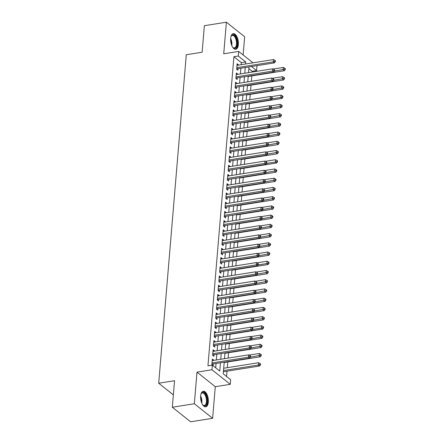 <?xml version="1.0" encoding="UTF-8"?>
<svg xmlns="http://www.w3.org/2000/svg" width="444" height="444" viewBox="0 0 444 444"><rect width="100%" height="100%" fill="white"/><g stroke="black" fill="none" stroke-linecap="round" stroke-linejoin="round"><path stroke-width="0.67" d="M208.347 402.098A7.898 3.746 81 0 0 203.252 391.225A7.898 3.746 81 0 0 200.638 395.959A7.898 3.746 81 0 0 205.727 406.832A7.898 3.746 81 0 0 208.347 402.098M238.373 44.544A7.898 3.746 81 0 0 233.278 33.672A7.898 3.746 81 0 0 230.658 38.406A7.898 3.746 81 0 0 235.753 49.278A7.898 3.746 81 0 0 238.373 44.544M224.203 362.182L223.227 373.809L230.641 379.714L230.253 384.326L211.96 369.763L212.349 365.151L219.763 371.056L220.463 362.776M215.285 386.702L196.992 372.144L194.339 403.746L172.322 407.237L190.615 421.8L212.632 418.304L215.285 386.702L230.253 384.326M243.14 54.967L244.672 36.763L226.379 22.2L223.726 53.802L238.694 51.426L253.008 62.82M256.626 65.701L256.987 65.99L256.599 70.602L251.471 66.522M252.131 72.061L252.198 71.301L256.599 70.602M226.568 376.473L227.012 371.178M227.306 367.676L227.789 361.949M228.111 358.108L228.566 352.725M228.888 348.879L229.337 343.495M229.659 339.654L230.114 334.271M230.436 330.425L230.886 325.041M231.213 321.201L231.663 315.812M231.984 311.971L232.44 306.588M232.761 302.741L233.211 297.358M233.533 293.517L233.988 288.134M234.31 284.288L234.759 278.904M235.087 275.064L235.536 269.68M235.858 265.834L236.313 260.45M236.635 256.61L237.085 251.226M237.407 247.38L237.862 241.997M238.184 238.151L238.639 232.767M238.961 228.926L239.41 223.543M239.732 219.697L240.187 214.313M240.509 210.473L240.959 205.089M241.286 201.243L241.736 195.859M242.058 192.019L242.513 186.635M242.835 182.789L243.284 177.406M243.606 173.565L244.061 168.176M244.383 164.336L244.833 158.952M245.16 155.106L245.61 149.722M245.932 145.882L246.387 140.498M246.709 136.652L247.158 131.269M247.48 127.428L247.935 122.045M248.257 118.198L248.707 112.815M249.034 108.974L249.484 103.591M249.806 99.745L250.261 94.361M250.583 90.52L251.032 85.131M251.354 81.291L251.809 75.907M194.339 403.746L212.632 418.304M172.322 407.237L174.553 380.708L158.702 383.228L186.286 54.74L202.137 52.22L204.362 25.697L226.379 22.2M213.547 360.417L213.581 360.001L212.343 359.018L211.882 364.552L213.114 365.534L213.253 363.919M214.319 351.193L214.358 350.771L213.12 349.789L212.654 355.328L213.891 356.31L214.025 354.695M215.096 341.963L215.129 341.547L213.897 340.559L213.431 346.098L214.663 347.08L214.802 345.465M215.867 332.739L215.906 332.317L214.668 331.335L214.202 336.868L215.44 337.856L215.573 336.241M216.644 323.51L216.678 323.093L215.445 322.105L214.979 327.644L216.217 328.627L216.35 327.012M217.421 314.28L217.455 313.864L216.217 312.881L215.756 318.415L216.988 319.403L217.127 317.787M218.193 305.056L218.232 304.634L216.994 303.652L216.528 309.191L217.765 310.173L217.899 308.558M218.97 295.826L219.003 295.41L217.771 294.428L217.305 299.961L218.537 300.943L218.676 299.328M219.747 286.602L219.78 286.18L218.542 285.198L218.076 290.737L219.314 291.719L219.453 290.104M220.518 277.372L220.551 276.956L219.319 275.968L218.853 281.507L220.091 282.489L220.224 280.874M221.295 268.148L221.328 267.726L220.091 266.744L219.63 272.277L220.862 273.265L221.001 271.65M222.067 258.919L222.105 258.502L220.868 257.514L220.402 263.053L221.639 264.036L221.772 262.421M222.844 249.695L222.877 249.273L221.645 248.29L221.179 253.824L222.416 254.812L222.549 253.197M223.621 240.465L223.654 240.049L222.416 239.061L221.95 244.6L223.188 245.582L223.326 243.967M224.392 231.235L224.425 230.819L223.193 229.837L222.727 235.37L223.965 236.358L224.098 234.743M225.169 222.011L225.202 221.589L223.965 220.607L223.504 226.146L224.736 227.128L224.875 225.513M225.941 212.781L225.979 212.365L224.742 211.383L224.276 216.916L225.513 217.899L225.646 216.284M226.718 203.557L226.751 203.136L225.519 202.153L225.053 207.692L226.29 208.674L226.423 207.059M227.495 194.328L227.528 193.911L226.29 192.924L225.824 198.462L227.062 199.445L227.2 197.83M228.266 185.104L228.305 184.682L227.067 183.699L226.601 189.233L227.839 190.221L227.972 188.606M229.043 175.874L229.076 175.458L227.839 174.47L227.378 180.009L228.61 180.991L228.749 179.376M229.814 166.65L229.853 166.228L228.616 165.246L228.149 170.779L229.387 171.767L229.52 170.152M230.591 157.42L230.625 156.998L229.393 156.016L228.926 161.555L230.164 162.537L230.297 160.922M231.368 148.191L231.402 147.774L230.164 146.792L229.703 152.325L230.936 153.308L231.074 151.698M232.14 138.966L232.179 138.545L230.941 137.562L230.475 143.101L231.713 144.084L231.846 142.469M232.917 129.737L232.95 129.321L231.718 128.338L231.252 133.872L232.484 134.854L232.623 133.239M233.688 120.513L233.727 120.091L232.49 119.109L232.023 124.647L233.261 125.63L233.394 124.015M234.465 111.283L234.499 110.867L233.267 109.879L232.8 115.418L234.038 116.4L234.171 114.785M235.242 102.059L235.276 101.637L234.038 100.655L233.577 106.188L234.809 107.176L234.948 105.561M236.014 92.829L236.053 92.413L234.815 91.425L234.349 96.964L235.586 97.946L235.72 96.331M236.791 83.6L236.824 83.183L235.592 82.201L235.126 87.734L236.358 88.722L236.497 87.107M237.568 74.376L237.601 73.954L236.363 72.971L235.897 78.51L237.135 79.493L237.274 77.878M252.198 71.301L248.851 68.637M241.148 64.702L241.32 62.643L233.905 56.738L207.947 365.85L212.349 365.151M215.695 367.815L216.056 363.475M216.35 359.973L216.833 354.251M217.127 350.743L217.604 345.021M217.899 341.519L218.381 335.792M218.676 332.29L219.158 326.568M219.453 323.066L219.93 317.338M220.224 313.836L220.707 308.114M221.001 304.612L221.484 298.884M221.778 295.382L222.255 289.66M222.549 286.158L223.032 280.43M223.326 276.928L223.804 271.206M224.098 267.699L224.581 261.977M224.875 258.475L225.358 252.747M225.652 249.245L226.129 243.523M226.423 240.021L226.906 234.293M227.2 230.791L227.678 225.069M227.972 221.567L228.455 215.84M228.749 212.337L229.232 206.615M229.526 203.113L230.003 197.386M230.297 193.884L230.78 188.162M231.074 184.654L231.552 178.932M231.846 175.43L232.329 169.702M232.623 166.2L233.106 160.478M233.4 156.976L233.877 151.249M234.171 147.747L234.654 142.025M234.948 138.522L235.431 132.795M235.725 129.293L236.202 123.571M236.497 120.063L236.979 114.341M237.274 110.839L237.751 105.111M238.045 101.609L238.528 95.887M238.822 92.385L239.305 86.658M239.599 83.156L240.076 77.434M240.371 73.932L240.853 68.204M238.339 65.146L238.373 64.73L237.14 63.747L236.674 69.281L237.912 70.263L238.045 68.648M158.702 383.228L173.36 394.894M196.992 372.144L211.96 369.763M233.905 56.738L238.306 56.038L238.694 51.426M248.995 66.911L248.518 72.638M248.224 76.14L247.741 81.863M247.447 85.365L246.964 91.092M246.67 94.594L246.192 100.316M245.898 103.824L245.415 109.546M245.121 113.048L244.644 118.776M244.35 122.278L243.867 128M243.573 131.502L243.09 137.229M242.796 140.731L242.319 146.453M242.024 149.955L241.542 155.683M241.247 159.185L240.77 164.907M240.476 168.415L239.993 174.137M239.699 177.639L239.216 183.361M238.922 186.869L238.445 192.591M238.151 196.093L237.668 201.82M237.374 205.322L236.896 211.044M236.602 214.546L236.119 220.274M235.825 223.776L235.342 229.498M235.048 233L234.571 238.728M234.277 242.23L233.794 247.952M233.5 251.459L233.017 257.181M232.723 260.684L232.245 266.411M231.951 269.913L231.468 275.635M231.174 279.137L230.697 284.865M230.403 288.367L229.92 294.089M229.626 297.591L229.143 303.319M228.849 306.821L228.371 312.543M228.077 316.045L227.594 321.772M227.3 325.274L226.823 330.996M226.529 334.504L226.046 340.226M225.752 343.728L225.269 349.456M224.975 352.958L224.498 358.68M245.549 64.003L245.721 61.944L238.306 56.038M220.757 359.274L221.234 353.552M221.528 350.05L222.011 344.322M222.305 340.82L222.783 335.098M223.077 331.59L223.56 325.868M223.854 322.366L224.337 316.639M224.631 313.137L225.108 307.415M225.402 303.912L225.885 298.185M226.179 294.683L226.656 288.961M226.951 285.459L227.433 279.731M227.728 276.229L228.21 270.507M228.505 267.005L228.982 261.277M229.276 257.775L229.759 252.053M230.053 248.546L230.536 242.824M230.83 239.322L231.307 233.594M231.602 230.092L232.084 224.37M232.379 220.868L232.856 215.14M233.15 211.638L233.633 205.916M233.927 202.414L234.41 196.686M234.704 193.184L235.181 187.462M235.475 183.955L235.958 178.233M236.252 174.731L236.73 169.003M237.024 165.501L237.507 159.779M237.801 156.277L238.284 150.549M238.578 147.047L239.055 141.325M239.349 137.823L239.832 132.096M240.126 128.594L240.604 122.871M240.898 119.369L241.381 113.642M241.675 110.14L242.158 104.418M242.452 100.91L242.929 95.188M243.223 91.686L243.706 85.958M244 82.456L244.478 76.734M244.772 73.232L245.255 67.505M241.32 62.643L245.721 61.944M237.041 64.941L238.373 64.73M236.264 74.17L237.601 73.954M235.487 83.394L236.824 83.183M234.715 92.624L236.053 92.413M233.938 101.848L235.276 101.637M233.167 111.078L234.499 110.867M232.39 120.302L233.727 120.091M231.613 129.531L232.95 129.321M230.841 138.761L232.179 138.545M230.064 147.985L231.402 147.774M229.293 157.215L230.625 156.998M228.516 166.439L229.853 166.228M227.739 175.669L229.076 175.458M226.967 184.893L228.305 184.682M226.19 194.122L227.528 193.911M225.419 203.352L226.751 203.136M224.642 212.576L225.979 212.365M223.865 221.806L225.202 221.589M223.093 231.03L224.425 230.819M222.316 240.26L223.654 240.049M221.539 249.484L222.877 249.273M220.768 258.713L222.105 258.502M219.991 267.937L221.328 267.726M219.219 277.167L220.551 276.956M218.442 286.397L219.78 286.18M217.665 295.621L219.003 295.41M216.894 304.85L218.232 304.634M216.117 314.075L217.455 313.864M215.346 323.304L216.678 323.093M214.569 332.528L215.906 332.317M213.792 341.758L215.129 341.547M213.02 350.982L214.358 350.771M212.243 360.212L213.581 360.001M236.757 68.298L237.34 68.765L274.503 62.865L273.265 61.883L236.807 67.666M274.842 61.305L275.336 61.694L275.413 60.773L274.919 60.378L274.842 61.305L273.265 61.883L273.46 59.574L237.002 65.362M237.34 68.765A1.01 0.794 -51.5 0 0 237.007 68.881L236.691 69.059M274.503 62.865L275.336 61.694M274.919 60.378L273.46 59.574M248.196 76.479L284.388 70.735L283.155 69.752L283.35 67.444L273.154 69.064M274.403 71.14L284.726 69.175L285.22 69.569L285.298 68.642L284.804 68.248L284.726 69.175M283.35 67.444L284.804 68.248M285.22 69.569L284.388 70.735M230.908 36.802A6.838 3.241 -99 0 1 231.185 36.175A6.838 3.241 -99 0 1 235.181 36.258A6.838 3.241 -99 0 1 237.152 44.245A6.838 3.241 -99 0 1 232.989 47.547A6.838 3.241 -99 0 1 232.534 47.036M232.795 47.347A6.333 3.003 81 0 0 234.365 47.908A6.333 3.003 81 0 0 236.463 44.117A6.333 3.003 81 0 0 232.379 35.403A6.333 3.003 81 0 0 231.063 36.425M235.27 49.29A7.848 3.724 81 0 0 237.645 44.639A7.848 3.724 81 0 0 232.811 33.816M200.888 394.355A6.838 3.241 -99 0 1 201.16 393.728A6.838 3.241 -99 0 1 202.569 392.418A6.838 3.241 -99 0 1 206.937 398.329A6.838 3.241 -99 0 1 205 405.866A6.838 3.241 -99 0 1 202.964 405.106A6.838 3.241 -99 0 1 202.508 404.589M202.769 404.906A6.333 3.003 81 0 0 204.34 405.466A6.333 3.003 81 0 0 204.473 405.439A6.333 3.003 81 0 0 206.288 398.601A6.333 3.003 81 0 0 202.353 392.962A6.333 3.003 81 0 0 202.22 392.99A6.333 3.003 81 0 0 201.038 393.978M205.245 406.843A7.848 3.724 81 0 0 207.465 398.557A7.848 3.724 81 0 0 202.786 391.369M235.98 77.522L236.569 77.989L273.726 72.095L272.494 71.107L236.036 76.895M274.065 70.529L274.559 70.923L274.636 70.002L274.142 69.608L274.065 70.529L272.494 71.107L272.683 68.803L236.23 74.586M236.569 77.989A1.01 0.794 -51.5 0 0 236.23 78.111L235.919 78.283M273.726 72.095L274.559 70.923M274.142 69.608L272.683 68.803M235.209 86.752L235.792 87.218L272.955 81.319L271.717 80.336L235.259 86.119M273.288 79.759L273.787 80.153L273.859 79.226L273.365 78.832L273.288 79.759L271.717 80.336L271.911 78.027L235.453 83.816M235.792 87.218A1.01 0.794 -51.5 0 0 235.459 87.335L235.142 87.512M272.955 81.319L273.787 80.153M273.365 78.832L271.911 78.027M234.432 95.976L235.015 96.442L272.178 90.548L270.94 89.56L234.488 95.349M272.516 88.983L273.01 89.377L273.088 88.456L272.594 88.062L272.516 88.983L270.94 89.56L271.134 87.257L234.682 93.04M235.015 96.442A1.01 0.794 -51.5 0 0 234.682 96.564L234.371 96.737M272.178 90.548L273.01 89.377M272.594 88.062L271.134 87.257M233.655 105.206L234.243 105.672L271.401 99.772L270.168 98.79L233.711 104.573M271.739 98.213L272.233 98.607L272.311 97.68L271.817 97.286L271.739 98.213L270.168 98.79L270.363 96.481L233.905 102.27M234.243 105.672A1.01 0.794 -51.5 0 0 233.91 105.789L233.594 105.966M271.401 99.772L272.233 98.607M271.817 97.286L270.363 96.481M247.419 85.709L283.616 79.964L282.378 78.982L282.573 76.673L272.383 78.288M273.632 80.37L283.955 78.399L284.449 78.793L284.526 77.872L284.027 77.478L283.955 78.399M282.573 76.673L284.027 77.478M284.449 78.793L283.616 79.964M246.642 94.933L282.839 89.189L281.601 88.206L281.796 85.897L271.606 87.518M272.855 89.594L283.178 87.629L283.672 88.023L283.749 87.096L283.255 86.708L283.178 87.629M281.796 85.897L283.255 86.708M283.672 88.023L282.839 89.189M245.871 104.162L282.062 98.418L280.83 97.436L281.024 95.127L270.834 96.742M272.078 98.823L280.83 97.436L282.401 96.853L282.895 97.247L282.972 96.326L282.478 95.932L282.401 96.853M281.024 95.127L282.478 95.932M282.895 97.247L282.062 98.418M245.094 113.387L281.291 107.642L280.053 106.66L280.247 104.357L270.057 105.972M271.306 108.047L281.629 106.083L282.123 106.477L282.201 105.555L281.707 105.161L281.629 106.083M280.247 104.357L281.707 105.161M282.123 106.477L281.291 107.642M232.884 114.435L233.466 114.896L270.629 109.002L269.391 108.02L232.934 113.803M270.968 107.437L271.462 107.831L271.539 106.91L271.045 106.516L270.968 107.437L269.391 108.02L269.586 105.711L233.128 111.494M233.466 114.896A1.01 0.794 -51.5 0 0 233.133 115.018L232.817 115.196M270.629 109.002L271.462 107.831M271.045 106.516L269.586 105.711M244.317 122.616L280.514 116.872L279.282 115.89L279.47 113.581L269.28 115.196M270.529 117.277L280.852 115.312L281.346 115.701L281.424 114.78L280.93 114.386L280.852 115.312M279.47 113.581L280.93 114.386M281.346 115.701L280.514 116.872M232.107 123.66L232.695 124.126L269.852 118.226L268.614 117.244L232.162 123.032M270.191 116.667L270.685 117.061L270.762 116.139L270.268 115.745L270.191 116.667L268.614 117.244L268.809 114.935L232.356 120.724M232.695 124.126A1.01 0.794 -51.5 0 0 232.356 124.242L232.046 124.42M269.852 118.226L270.685 117.061M270.268 115.745L268.809 114.935M243.545 131.846L279.742 126.102L278.505 125.114L278.699 122.81L268.509 124.425M269.758 126.501L280.075 124.536L280.575 124.931L280.652 124.009L280.153 123.615L280.075 124.536M278.699 122.81L280.153 123.615M280.575 124.931L279.742 126.102M231.335 132.889L231.918 133.355L269.081 127.456L267.843 126.473L231.385 132.257M269.414 125.891L269.908 126.285L269.985 125.363L269.491 124.969L269.414 125.891L267.843 126.473L268.037 124.165L231.579 129.948M231.918 133.355A1.01 0.794 -51.5 0 0 231.585 133.472L231.269 133.65M269.081 127.456L269.908 126.285M269.491 124.969L268.037 124.165M242.768 141.07L278.965 135.326L277.728 134.343L277.922 132.035L267.732 133.655M268.981 135.731L279.304 133.766L279.798 134.16L279.875 133.233L279.381 132.839L279.304 133.766M277.922 132.035L279.381 132.839M279.798 134.16L278.965 135.326M230.558 142.113L231.141 142.579L268.304 136.685L267.066 135.698L230.614 141.486M268.642 135.12L269.136 135.514L269.214 134.593L268.72 134.199L268.642 135.12L267.066 135.698L267.26 133.394L230.802 139.177M231.141 142.579A1.01 0.794 -51.5 0 0 230.808 142.702L230.497 142.874M268.304 136.685L269.136 135.514M268.72 134.199L267.26 133.394M241.997 150.3L278.188 144.555L276.956 143.567L277.15 141.264L266.961 142.879M268.204 144.96L278.527 142.99L279.021 143.384L279.098 142.463L278.604 142.069L278.527 142.99M277.15 141.264L278.604 142.069M279.021 143.384L278.188 144.555M229.781 151.343L230.369 151.809L267.527 145.91L266.295 144.927L229.837 150.71M267.865 144.35L268.359 144.738L268.437 143.817L267.943 143.423L267.865 144.35L266.295 144.927L266.489 142.618L230.031 148.407M230.369 151.809A1.01 0.794 -51.5 0 0 230.031 151.926L229.72 152.103M267.527 145.91L268.359 144.738M267.943 143.423L266.489 142.618M229.01 160.567L229.592 161.033L266.755 155.139L265.518 154.151L229.06 159.94M267.094 153.574L267.588 153.968L267.665 153.047L267.171 152.653L267.094 153.574L265.518 154.151L265.712 151.848L229.254 157.631M229.592 161.033A1.01 0.794 -51.5 0 0 229.259 161.155L228.943 161.327M266.755 155.139L267.588 153.968M267.171 152.653L265.712 151.848M228.233 169.797L228.815 170.263L265.978 164.363L264.741 163.381L228.288 169.164M266.317 162.804L266.811 163.198L266.888 162.271L266.394 161.877L266.317 162.804L264.741 163.381L264.935 161.072L228.482 166.861M228.815 170.263A1.01 0.794 -51.5 0 0 228.482 170.379L228.172 170.557M265.978 164.363L266.811 163.198M266.394 161.877L264.935 161.072M227.461 179.026L228.044 179.487L265.201 173.593L263.969 172.605L227.511 178.394M265.54 172.028L266.034 172.422L266.111 171.501L265.617 171.107L265.54 172.028L263.969 172.605L264.163 170.302L227.705 176.085M228.044 179.487A1.01 0.794 -51.5 0 0 227.711 179.609L227.395 179.781M265.201 173.593L266.034 172.422M265.617 171.107L264.163 170.302M226.684 188.25L227.267 188.717L264.43 182.817L263.192 181.835L226.74 187.618M264.768 181.257L265.262 181.652L265.34 180.725L264.846 180.336L264.768 181.257L263.192 181.835L263.386 179.526L226.928 185.315M227.267 188.717A1.01 0.794 -51.5 0 0 226.934 188.833L226.618 189.011M264.43 182.817L265.262 181.652M264.846 180.336L263.386 179.526M225.907 197.48L226.496 197.941L263.653 192.047L262.421 191.064L225.963 196.847M263.991 190.482L264.485 190.876L264.563 189.954L264.069 189.56L263.991 190.482L262.421 191.064L262.609 188.756L226.157 194.539M226.496 197.941A1.01 0.794 -51.5 0 0 226.157 198.063L225.846 198.24M263.653 192.047L264.485 190.876M264.069 189.56L262.609 188.756M225.136 206.704L225.719 207.17L262.881 201.271L261.644 200.288L225.186 206.077M263.22 199.711L263.714 200.105L263.792 199.184L263.292 198.79L263.22 199.711L261.644 200.288L261.838 197.985L225.38 203.768M225.719 207.17A1.01 0.794 -51.5 0 0 225.386 207.287L225.069 207.465M262.881 201.271L263.714 200.105M263.292 198.79L261.838 197.985M224.359 215.934L224.942 216.4L262.104 210.5L260.867 209.518L224.414 215.301M262.443 208.935L262.937 209.329L263.014 208.408L262.521 208.014L262.443 208.935L260.867 209.518L261.061 207.209L224.609 212.998M224.942 216.4A1.01 0.794 -51.5 0 0 224.609 216.517L224.298 216.694M262.104 210.5L262.937 209.329M262.521 208.014L261.061 207.209M223.587 225.158L224.17 225.624L261.327 219.73L260.095 218.742L223.637 224.531M261.666 218.165L262.16 218.559L262.238 217.638L261.744 217.244L261.666 218.165L260.095 218.742L260.289 216.439L223.832 222.222M224.17 225.624A1.01 0.794 -51.5 0 0 223.837 225.746L223.521 225.918M261.327 219.73L262.16 218.559M261.744 217.244L260.289 216.439M222.81 234.388L223.393 234.854L260.556 228.954L259.318 227.972L222.86 233.755M260.894 227.395L261.388 227.783L261.466 226.862L260.972 226.468L260.894 227.395L259.318 227.972L259.512 225.663L223.055 231.452M223.393 234.854A1.01 0.794 -51.5 0 0 223.06 234.97L222.744 235.148M260.556 228.954L261.388 227.783M260.972 226.468L259.512 225.663M222.033 243.612L222.622 244.078L259.779 238.184L258.547 237.196L222.089 242.985M260.117 236.619L260.611 237.013L260.689 236.091L260.195 235.697L260.117 236.619L258.547 237.196L258.735 234.893L222.283 240.676M222.622 244.078A1.01 0.794 -51.5 0 0 222.283 244.2L221.972 244.372M259.779 238.184L260.611 237.013M260.195 235.697L258.735 234.893M221.262 252.841L221.845 253.308L259.007 247.408L257.77 246.426L221.312 252.209M259.34 245.848L259.84 246.242L259.918 245.316L259.418 244.922L259.34 245.848L257.77 246.426L257.964 244.117L221.506 249.905M221.845 253.308A1.01 0.794 -51.5 0 0 221.512 253.424L221.195 253.602M259.007 247.408L259.84 246.242M259.418 244.922L257.964 244.117M241.22 159.524L277.417 153.779L276.179 152.797L276.373 150.488L266.184 152.109M267.432 154.185L277.755 152.22L278.249 152.614L278.327 151.687L277.833 151.293L277.755 152.22M276.373 150.488L277.833 151.293M278.249 152.614L277.417 153.779M240.443 168.753L276.64 163.009L275.408 162.027L275.596 159.718L265.407 161.333M266.655 163.414L275.408 162.027L276.978 161.444L277.472 161.838L277.55 160.917L277.056 160.523L276.978 161.444M275.596 159.718L277.056 160.523M277.472 161.838L276.64 163.009M239.671 177.977L275.868 172.233L274.631 171.251L274.825 168.942L264.635 170.563M265.884 172.638L276.201 170.674L276.701 171.068L276.773 170.146L276.279 169.752L276.201 170.674M274.825 168.942L276.279 169.752M276.701 171.068L275.868 172.233M238.894 187.207L275.091 181.463L273.854 180.48L274.048 178.172L263.858 179.787M265.107 181.868L275.43 179.898L275.924 180.292L276.002 179.37L275.508 178.976L275.43 179.898M274.048 178.172L275.508 178.976M275.924 180.292L275.091 181.463M238.123 196.437L274.314 190.687L273.082 189.705L273.276 187.401L263.087 189.016M264.33 191.092L274.653 189.127L275.147 189.521L275.225 188.6L274.731 188.206L274.653 189.127M273.276 187.401L274.731 188.206M275.147 189.521L274.314 190.687M237.346 205.661L273.543 199.917L272.305 198.934L272.499 196.625L262.31 198.246M263.558 200.322L273.881 198.357L274.375 198.746L274.453 197.824L273.959 197.43L273.881 198.357M272.499 196.625L273.959 197.43M274.375 198.746L273.543 199.917M236.569 214.89L272.766 209.146L271.528 208.158L271.722 205.855L261.533 207.47M262.781 209.551L273.104 207.581L273.598 207.975L273.676 207.054L273.182 206.66L273.104 207.581M271.722 205.855L273.182 206.66M273.598 207.975L272.766 209.146M235.797 224.115L271.994 218.37L270.757 217.388L270.951 215.079L260.761 216.7M262.01 218.775L272.327 216.811L272.821 217.205L272.899 216.278L272.405 215.884L272.327 216.811M270.951 215.079L272.405 215.884M272.821 217.205L271.994 218.37M235.02 233.344L271.217 227.6L269.98 226.612L270.174 224.309L259.984 225.924M261.233 228.005L271.556 226.035L272.05 226.429L272.128 225.508L271.634 225.114L271.556 226.035M270.174 224.309L271.634 225.114M272.05 226.429L271.217 227.6M234.249 242.568L270.44 236.824L269.208 235.842L269.403 233.533L259.213 235.154M260.456 237.229L270.779 235.264L271.273 235.659L271.351 234.732L270.857 234.343L270.779 235.264M269.403 233.533L270.857 234.343M271.273 235.659L270.44 236.824M233.472 251.798L269.669 246.054L268.431 245.071L268.626 242.763L258.436 244.378M259.685 246.459L270.008 244.489L270.501 244.883L270.579 243.961L270.085 243.567L270.008 244.489M268.626 242.763L270.085 243.567M270.501 244.883L269.669 246.054M232.695 261.022L268.892 255.278L267.654 254.295L267.849 251.987L257.659 253.607M258.908 255.683L269.231 253.718L269.724 254.112L269.802 253.191L269.308 252.797L269.231 253.718M267.849 251.987L269.308 252.797M269.724 254.112L268.892 255.278M220.485 262.071L221.068 262.532L258.23 256.638L256.993 255.65L220.54 261.438M258.569 255.072L259.063 255.467L259.141 254.545L258.647 254.151L258.569 255.072L256.993 255.65L257.187 253.346L220.735 259.13M221.068 262.532A1.01 0.794 -51.5 0 0 220.735 262.654L220.424 262.831M258.23 256.638L259.063 255.467M258.647 254.151L257.187 253.346M219.713 271.295L220.296 271.761L257.453 265.862L256.221 264.879L219.763 270.668M257.792 264.302L258.286 264.696L258.364 263.769L257.87 263.381L257.792 264.302L256.221 264.879L256.416 262.571L219.958 268.359M220.296 271.761A1.01 0.794 -51.5 0 0 219.963 271.878L219.647 272.055M257.453 265.862L258.286 264.696M257.87 263.381L256.416 262.571M218.936 280.525L219.519 280.991L256.682 275.091L255.444 274.109L218.986 279.892M257.021 273.526L257.514 273.92L257.592 272.999L257.098 272.605L257.021 273.526L255.444 274.109L255.639 271.8L219.181 277.583M219.519 280.991A1.01 0.794 -51.5 0 0 219.186 281.108L218.87 281.285M256.682 275.091L257.514 273.92M257.098 272.605L255.639 271.8M218.159 289.749L218.748 290.215L255.905 284.315L254.667 283.333L218.215 289.122M256.244 282.756L256.737 283.15L256.815 282.229L256.321 281.835L256.244 282.756L254.667 283.333L254.862 281.03L218.409 286.813M218.748 290.215A1.01 0.794 -51.5 0 0 218.409 290.332L218.098 290.509M255.905 284.315L256.737 283.15M256.321 281.835L254.862 281.03M231.923 270.252L268.115 264.507L266.883 263.525L267.077 261.216L256.887 262.831M258.131 264.913L266.883 263.525L268.454 262.942L268.947 263.336L269.025 262.415L268.531 262.021L268.454 262.942M267.077 261.216L268.531 262.021M268.947 263.336L268.115 264.507M231.146 279.481L267.344 273.737L266.106 272.749L266.3 270.446L256.11 272.061M257.359 274.137L267.682 272.172L268.176 272.566L268.254 271.645L267.76 271.251L267.682 272.172M266.3 270.446L267.76 271.251M268.176 272.566L267.344 273.737M230.375 288.705L266.567 282.961L265.334 281.979L265.523 279.67L255.333 281.291M256.582 283.366L266.905 281.402L267.399 281.79L267.477 280.869L266.983 280.475L266.905 281.402M265.523 279.67L266.983 280.475M267.399 281.79L266.567 282.961M229.598 297.935L265.795 292.191L264.557 291.203L264.752 288.9L254.562 290.515M255.811 292.596L266.134 290.626L266.628 291.02L266.705 290.099L266.206 289.704L266.134 290.626M264.752 288.9L266.206 289.704M266.628 291.02L265.795 292.191M217.388 298.979L217.971 299.445L255.134 293.545L253.896 292.563L217.438 298.346M255.467 291.98L255.96 292.374L256.038 291.453L255.544 291.059L255.467 291.98L253.896 292.563L254.09 290.254L217.632 296.043M217.971 299.445A1.01 0.794 -51.5 0 0 217.638 299.561L217.321 299.739M255.134 293.545L255.96 292.374M255.544 291.059L254.09 290.254M228.821 307.159L265.018 301.415L263.78 300.433L263.975 298.124L253.785 299.744M255.034 301.82L265.357 299.855L265.851 300.249L265.928 299.323L265.434 298.929L265.357 299.855M263.975 298.124L265.434 298.929M265.851 300.249L265.018 301.415M216.611 308.203L217.194 308.669L254.357 302.775L253.119 301.787L216.666 307.575M254.695 301.21L255.189 301.604L255.267 300.682L254.773 300.288L254.695 301.21L253.119 301.787L253.313 299.484L216.861 305.267M217.194 308.669A1.01 0.794 -51.5 0 0 216.861 308.791L216.55 308.963M254.357 302.775L255.189 301.604M254.773 300.288L253.313 299.484M228.049 316.389L264.241 310.645L263.009 309.657L263.203 307.353L253.013 308.969M254.257 311.05L264.58 309.079L265.074 309.474L265.151 308.552L264.657 308.158L264.58 309.079M263.203 307.353L264.657 308.158M265.074 309.474L264.241 310.645M215.834 317.432L216.422 317.898L253.579 311.999L252.347 311.016L215.889 316.8M253.918 310.439L254.412 310.833L254.49 309.906L253.996 309.512L253.918 310.439L252.347 311.016L252.542 308.708L216.084 314.496M216.422 317.898A1.01 0.794 -51.5 0 0 216.089 318.015L215.773 318.193M253.579 311.999L254.412 310.833M253.996 309.512L252.542 308.708M227.273 325.613L263.47 319.869L262.232 318.886L262.426 316.578L252.236 318.198M253.485 320.274L263.808 318.309L264.302 318.703L264.38 317.776L263.886 317.388L263.808 318.309M262.426 316.578L263.886 317.388M264.302 318.703L263.47 319.869M215.063 326.656L215.645 327.123L252.808 321.228L251.57 320.241L215.112 326.029M253.147 319.663L253.641 320.057L253.718 319.136L253.224 318.742L253.147 319.663L251.57 320.241L251.765 317.937L215.307 323.72M215.645 327.123A1.01 0.794 -51.5 0 0 215.312 327.245L214.996 327.417M252.808 321.228L253.641 320.057M253.224 318.742L251.765 317.937M226.496 334.843L262.693 329.098L261.461 328.116L261.649 325.807L251.459 327.422M252.708 329.504L261.461 328.116L263.031 327.533L263.525 327.927L263.603 327.006L263.109 326.612L263.031 327.533M261.649 325.807L263.109 326.612M263.525 327.927L262.693 329.098M214.286 335.886L214.874 336.352L252.031 330.453L250.793 329.47L214.341 335.253M252.37 328.893L252.864 329.287L252.941 328.36L252.447 327.966L252.37 328.893L250.793 329.47L250.988 327.161L214.535 332.95M214.874 336.352A1.01 0.794 -51.5 0 0 214.535 336.469L214.224 336.646M252.031 330.453L252.864 329.287M252.447 327.966L250.988 327.161M225.724 344.067L261.921 338.322L260.684 337.34L260.878 335.037L250.688 336.652M251.937 338.728L262.254 336.763L262.754 337.157L262.831 336.236L262.332 335.842L262.254 336.763M260.878 335.037L262.332 335.842M262.754 337.157L261.921 338.322M213.514 345.116L214.097 345.576L251.26 339.682L250.022 338.7L213.564 344.483M251.593 338.117L252.087 338.511L252.164 337.59L251.67 337.196L251.593 338.117L250.022 338.7L250.216 336.391L213.758 342.174M214.097 345.576A1.01 0.794 -51.5 0 0 213.764 345.698L213.447 345.876M251.26 339.682L252.087 338.511M251.67 337.196L250.216 336.391M224.947 353.296L261.144 347.552L259.907 346.57L260.101 344.261L249.911 345.876M251.16 347.957L261.483 345.987L261.977 346.381L262.054 345.46L261.56 345.066L261.483 345.987M260.101 344.261L261.56 345.066M261.977 346.381L261.144 347.552M212.737 354.34L213.32 354.806L250.483 348.906L249.245 347.924L212.793 353.713M250.821 347.347L251.315 347.741L251.393 346.82L250.899 346.425L250.821 347.347L249.245 347.924L249.439 345.615L212.981 351.404M213.32 354.806A1.01 0.794 -51.5 0 0 212.987 354.923L212.676 355.1M250.483 348.906L251.315 347.741M250.899 346.425L249.439 345.615M224.176 362.526L260.367 356.782L259.135 355.794L259.329 353.491L249.139 355.106M250.383 357.181L260.706 355.217L261.2 355.611L261.277 354.689L260.783 354.295L260.706 355.217M259.329 353.491L260.783 354.295M261.2 355.611L260.367 356.782M211.96 363.569L212.548 364.036L249.706 358.136L248.474 357.154L212.016 362.937M250.044 356.571L250.538 356.965L250.616 356.044L250.122 355.65L250.044 356.571L248.474 357.154L248.668 354.845L212.21 360.628M212.548 364.036A1.01 0.794 -51.5 0 0 212.21 364.152L211.899 364.33M249.706 358.136L250.538 356.965M250.122 355.65L248.668 354.845M223.399 371.75L259.596 366.006L258.358 365.024L258.552 362.715L223.693 368.248M223.499 370.557L258.358 365.024L259.934 364.446L260.428 364.84L260.506 363.914L260.012 363.519L259.934 364.446M258.552 362.715L260.012 363.519M260.428 364.84L259.596 366.006M236.724 68.659L237.007 68.881M230.658 38.439A6.333 3.003 -99 0 1 231.873 44.844A6.333 3.003 -99 0 1 231.785 45.56M231.363 44.4A6.122 2.903 81 0 0 230.614 39.671M200.633 395.993A6.333 3.003 -99 0 1 201.765 403.113M201.337 401.953A6.122 2.903 81 0 0 200.588 397.23M235.953 77.883L236.23 78.111M235.176 87.113L235.459 87.335M234.404 96.342L234.682 96.564M233.627 105.567L233.91 105.789M232.85 114.796L233.133 115.018M232.079 124.02L232.356 124.242M231.302 133.25L231.585 133.472M230.53 142.474L230.808 142.702M229.753 151.704L230.031 151.926M228.976 160.928L229.259 161.155M228.205 170.157L228.482 170.379M227.428 179.387L227.711 179.609M226.656 188.611L226.934 188.833M225.879 197.841L226.157 198.063M225.102 207.065L225.386 207.287M224.331 216.295L224.609 216.517M223.554 225.519L223.837 225.746M222.777 234.748L223.06 234.97M222.006 243.972L222.283 244.2M221.229 253.202L221.512 253.424M220.457 262.432L220.735 262.654M219.68 271.656L219.963 271.878M218.903 280.886L219.186 281.108M218.132 290.11L218.409 290.332M217.355 299.339L217.638 299.561M216.583 308.563L216.861 308.791M215.806 317.793L216.089 318.015M215.029 327.023L215.312 327.245M214.258 336.247L214.535 336.469M213.481 345.476L213.764 345.698M212.709 354.701L212.987 354.923M211.932 363.93L212.21 364.152"/></g></svg>
